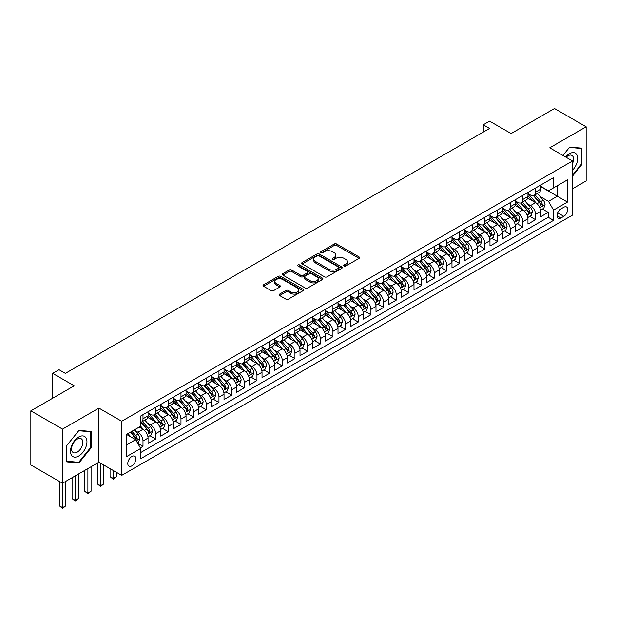<?xml version="1.0" encoding="UTF-8"?>
<svg xmlns="http://www.w3.org/2000/svg" width="617" height="617" viewBox="0 0 617 617"><rect width="100%" height="100%" fill="white"/><g stroke="black" fill="none" stroke-linecap="round" stroke-linejoin="round"><path stroke-width="0.93" d="M344.124 265.989A1.234 0.71 0 0 0 345.859 265.989L359.071 258.361A1.758 1.018 0 0 0 359.58 257.644A1.758 1.018 0 0 0 359.071 256.927L336.697 244.008A1.758 1.018 0 0 0 334.206 244.008L321.002 251.636A1.234 0.71 0 0 0 320.639 252.137A1.234 0.71 0 0 0 321.002 252.638A1.234 0.71 0 0 0 322.737 252.638L324.449 251.651A5.622 3.247 0 0 1 332.409 251.651L334.267 252.731A5.622 3.247 0 0 1 335.918 255.022A5.622 3.247 0 0 1 334.267 257.32L332.563 258.307A1.234 0.71 0 0 0 332.201 258.808A1.234 0.71 0 0 0 332.563 259.31A1.234 0.71 0 0 0 334.298 259.31L336.01 258.322A5.622 3.247 0 0 1 343.962 258.322L345.828 259.402A5.622 3.247 0 0 1 347.479 261.701A5.622 3.247 0 0 1 345.828 263.999L344.124 264.978A1.234 0.71 0 0 0 343.762 265.487A1.234 0.71 0 0 0 344.124 265.989L344.124 264.978M131.845 465.858A5.73 3.309 120 0 0 135.586 460.806A5.73 3.309 120 0 0 134.707 456.218A5.73 3.309 120 0 0 131.845 456.495A5.73 3.309 120 0 0 128.097 461.547A5.73 3.309 120 0 0 128.976 466.143A5.73 3.309 120 0 0 131.845 465.858M279.64 294.101A1.758 1.018 0 0 0 279.123 294.818A1.758 1.018 0 0 0 279.64 295.535L285.918 299.16A1.758 1.018 0 0 0 288.401 299.16L303.07 290.692A1.758 1.018 0 0 0 303.587 289.975A1.758 1.018 0 0 0 303.07 289.257L280.696 276.339A1.758 1.018 0 0 0 278.213 276.339L263.544 284.807A1.758 1.018 0 0 0 263.027 285.524A1.758 1.018 0 0 0 263.544 286.242L271.125 290.622A1.758 1.018 0 0 0 273.609 290.622L279.887 286.998A1.758 1.018 0 0 0 280.403 286.28A1.758 1.018 0 0 0 279.887 285.563L276.131 283.388A4.705 2.715 0 0 1 274.75 281.468A4.705 2.715 0 0 1 277.65 278.961A4.705 2.715 0 0 1 282.779 279.547L297.51 288.054A4.705 2.715 0 0 1 298.883 289.975A4.705 2.715 0 0 1 295.983 292.481A4.705 2.715 0 0 1 290.854 291.895L288.401 290.476A1.758 1.018 0 0 0 285.918 290.476L279.64 294.101L279.64 295.535L285.918 291.941L285.918 290.476M572.537 188.756L586.15 180.897L586.15 126.794L554.49 108.515L511.115 133.557L489.589 121.133L483.258 124.788L489.589 128.444L65.356 373.37L59.024 369.714L52.692 373.37L52.692 398.227M62.51 429.116L62.51 483.219L98.921 462.202L98.921 408.099L62.51 429.116L30.85 410.837L74.225 385.795L52.692 373.37M98.921 408.099L121.711 421.257L572.537 160.975L572.537 215.078L121.711 475.36L121.711 421.257M586.15 126.794L549.739 147.818L572.537 160.975M324.573 276.84A1.758 1.018 0 0 0 327.056 276.84L341.725 268.372A1.758 1.018 0 0 0 342.242 267.655A1.758 1.018 0 0 0 341.725 266.937L319.351 254.019A1.758 1.018 0 0 0 316.868 254.019L302.199 262.487A1.758 1.018 0 0 0 301.682 263.204A1.758 1.018 0 0 0 302.199 263.922L324.573 276.84M298.404 266.251A1.234 0.71 0 0 1 299.654 266.428L322.375 279.547L307.729 288A1.758 1.018 0 0 1 305.245 288L282.871 275.082L282.871 273.647A1.758 1.018 0 0 0 282.355 274.364A1.758 1.018 0 0 0 282.871 275.082M282.871 273.647L289.149 270.022A1.758 1.018 0 0 1 291.633 270.022L300.71 275.259A1.758 1.018 0 0 0 303.194 275.259L307.359 272.861A1.758 1.018 0 0 0 307.875 272.143A1.758 1.018 0 0 0 307.359 271.426L297.911 265.966A1.234 0.71 0 0 1 297.548 265.464A1.234 0.71 0 0 1 298.312 264.809A1.234 0.71 0 0 1 299.654 264.963L322.398 278.097A1.758 1.018 0 0 1 322.915 278.815A1.758 1.018 0 0 1 322.398 279.532L322.398 278.097M62.51 483.219L30.85 464.94L30.85 410.837M140.36 447.849L142.99 446.338L137.73 443.299M134.745 430.388L137.923 432.224A7.165 4.134 60 0 1 142.99 441.001L148.049 438.07L148.049 443.415L155.654 439.026L149.885 435.695M147.401 423.077L150.587 424.912A7.165 4.134 60 0 1 155.654 433.689L160.713 430.759L160.713 436.103L168.31 431.715L162.549 428.383M160.065 415.765L163.25 417.601A7.165 4.134 60 0 1 168.31 426.378L173.377 423.455L173.377 428.792L180.974 424.403L175.213 421.072M172.729 408.454L175.914 410.29A7.165 4.134 60 0 1 180.974 419.066L186.041 416.143L186.041 421.48L193.638 417.092L187.876 413.76M185.393 401.143L188.578 402.978A7.165 4.134 60 0 1 193.638 411.755L198.705 408.832L198.705 414.169L206.302 409.781L200.54 406.449M198.057 393.831L201.242 395.667A7.165 4.134 60 0 1 206.302 404.443L211.369 401.52L211.369 406.858L218.966 402.469L213.204 399.137M210.721 386.52L213.906 388.355A7.165 4.134 60 0 1 218.966 397.132L224.033 394.209L224.033 399.546L231.63 395.158L225.868 391.834M223.385 379.208L226.57 381.044A7.165 4.134 60 0 1 231.63 389.821L236.697 386.898L236.697 392.235L244.293 387.846L238.532 384.522M236.049 371.897L239.226 373.732A7.165 4.134 60 0 1 244.293 382.509L249.361 379.586L249.361 384.923L256.957 380.535L251.196 377.211M248.713 364.585L251.89 366.421A7.165 4.134 60 0 1 256.957 375.198L262.024 372.275L262.024 377.612L269.621 373.223L263.86 369.899M261.377 357.274L264.554 359.109A7.165 4.134 60 0 1 269.621 367.886L274.688 364.963L274.688 370.3L282.285 365.912L276.524 362.588M274.041 349.962L277.218 351.798A7.165 4.134 60 0 1 282.285 360.575L287.352 357.652L287.352 362.989L294.949 358.6L289.188 355.276M286.704 342.651L289.882 344.487A7.165 4.134 60 0 1 294.949 353.263L300.016 350.34L300.016 355.677L307.613 351.289L301.852 347.965M299.368 335.339L302.546 337.175A7.165 4.134 60 0 1 307.613 345.952L312.68 343.029L312.68 348.366L320.277 343.978L314.516 340.653M312.032 328.028L315.21 329.864A7.165 4.134 60 0 1 320.277 338.64L325.344 335.717L325.344 341.054L332.941 336.666L327.18 333.342M324.696 320.717L327.874 322.552A7.165 4.134 60 0 1 332.941 331.329L338.008 328.406L338.008 333.743L345.605 329.355L339.844 326.031M337.36 313.405L340.538 315.241A7.165 4.134 60 0 1 345.605 324.018L350.672 321.095L350.672 326.432L358.269 322.043L352.508 318.719M350.024 306.094L353.202 307.929A7.165 4.134 60 0 1 358.269 316.706L363.336 313.783L363.336 319.12L370.933 314.732L365.171 311.408M362.688 298.782L365.866 300.618A7.165 4.134 60 0 1 370.933 309.395L376 306.472L376 311.809L383.597 307.42L377.835 304.096M375.352 291.471L378.529 293.306A7.165 4.134 60 0 1 383.597 302.083L388.664 299.16L388.664 304.497L396.261 300.109L390.499 296.785M388.016 284.167L391.193 286.003A7.165 4.134 60 0 1 396.261 294.772L401.328 291.849L401.328 297.186L408.924 292.797L403.163 289.473M400.68 276.856L403.857 278.691A7.165 4.134 60 0 1 408.924 287.46L413.992 284.537L413.992 289.874L421.588 285.486L415.827 282.162M413.344 269.544L416.521 271.38A7.165 4.134 60 0 1 421.588 280.149L426.648 277.226L426.648 282.563L434.252 278.174L428.491 274.85M426.008 262.233L429.185 264.068A7.165 4.134 60 0 1 434.252 272.837L439.312 269.914L439.312 275.251L446.916 270.863L441.155 267.539M438.672 254.921L441.849 256.757A7.165 4.134 60 0 1 446.916 265.526L451.976 262.603L451.976 267.94L459.58 263.552L453.811 260.227M451.336 247.61L454.513 249.445A7.165 4.134 60 0 1 459.58 258.214L464.64 255.291L464.64 260.629L472.244 256.24L466.475 252.916M463.999 240.298L467.177 242.134A7.165 4.134 60 0 1 472.244 250.903L477.303 247.98L477.303 253.317L484.908 248.929L479.139 245.605M476.656 232.987L479.841 234.822A7.165 4.134 60 0 1 484.908 243.592L489.967 240.669L489.967 246.006L497.564 241.617L491.803 238.293M489.32 225.675L492.505 227.511A7.165 4.134 60 0 1 497.564 236.28L502.631 233.357L502.631 238.694L510.228 234.306L504.467 230.982M501.983 218.364L505.169 220.2A7.165 4.134 60 0 1 510.228 228.969L515.295 226.046L515.295 231.383L522.892 226.994L517.131 223.67M514.647 211.053L517.833 212.888A7.165 4.134 60 0 1 522.892 221.657L527.959 218.734L527.959 224.071L535.556 219.683L535.556 214.346A7.165 4.134 -120 0 0 530.497 205.577L527.311 203.741M529.795 216.359L535.556 219.683M148.049 438.07A7.165 4.134 -120 0 0 142.99 429.301L139.187 427.103M160.713 430.759A7.165 4.134 -120 0 0 155.654 421.989L147.818 417.47M173.377 423.455A7.165 4.134 -120 0 0 168.31 414.678L160.482 410.158M186.041 416.143A7.165 4.134 -120 0 0 180.974 407.367L173.146 402.847M198.705 408.832A7.165 4.134 -120 0 0 193.638 400.055L185.81 395.536M211.369 401.52A7.165 4.134 -120 0 0 206.302 392.744L198.473 388.224M224.033 394.209A7.165 4.134 -120 0 0 218.966 385.432L211.137 380.913M236.697 386.898A7.165 4.134 -120 0 0 231.63 378.121L223.801 373.601M249.361 379.586A7.165 4.134 -120 0 0 244.293 370.809L236.465 366.29M262.024 372.275A7.165 4.134 -120 0 0 256.957 363.498L249.129 358.978M274.688 364.963A7.165 4.134 -120 0 0 269.621 356.186L261.793 351.667M287.352 357.652A7.165 4.134 -120 0 0 282.285 348.875L274.457 344.355M300.016 350.34A7.165 4.134 -120 0 0 294.949 341.563L287.121 337.044M312.68 343.029A7.165 4.134 -120 0 0 307.613 334.252L299.785 329.733M325.344 335.717A7.165 4.134 -120 0 0 320.277 326.941L312.449 322.421M338.008 328.406A7.165 4.134 -120 0 0 332.941 319.629L325.113 315.11M350.672 321.095A7.165 4.134 -120 0 0 345.605 312.318L337.777 307.798M363.336 313.783A7.165 4.134 -120 0 0 358.269 305.006L350.433 300.487M376 306.472A7.165 4.134 -120 0 0 370.933 297.695L363.097 293.175M388.664 299.16A7.165 4.134 -120 0 0 383.597 290.383L375.761 285.864M401.328 291.849A7.165 4.134 -120 0 0 396.261 283.072L388.425 278.552M413.992 284.537A7.165 4.134 -120 0 0 408.924 275.76L401.089 271.241M426.648 277.226A7.165 4.134 -120 0 0 421.588 268.449L413.752 263.929M439.312 269.914A7.165 4.134 -120 0 0 434.252 261.138L426.416 256.618M451.976 262.603A7.165 4.134 -120 0 0 446.916 253.826L439.08 249.307M464.64 255.291A7.165 4.134 -120 0 0 459.58 246.515L451.744 241.995M477.303 247.98A7.165 4.134 -120 0 0 472.244 239.203L464.408 234.684M489.967 240.669A7.165 4.134 -120 0 0 484.908 231.892L477.072 227.372M502.631 233.357A7.165 4.134 -120 0 0 497.564 224.588L489.736 220.061M515.295 226.046A7.165 4.134 -120 0 0 510.228 217.277L502.4 212.749M527.959 218.734A7.165 4.134 -120 0 0 522.892 209.965L515.064 205.438M563.799 207.258L561.015 208.862A5.553 3.208 120 0 0 557.382 213.76A5.553 3.208 120 0 0 558.238 218.21A5.553 3.208 120 0 0 561.015 217.932L563.799 216.32A5.553 3.208 120 0 0 567.424 211.43A5.553 3.208 120 0 0 566.576 206.98A5.553 3.208 120 0 0 563.799 207.258M126.778 444.803L135.64 439.682L140.707 448.459L140.707 458.693L553.542 220.346L553.542 210.112L548.474 201.335L539.975 196.43M140.707 448.459L126.778 456.495L126.778 434.268L140.707 426.231L140.707 415.997L553.542 177.642L553.542 187.884L567.47 179.84L567.47 202.067L553.542 210.112M148.049 412.92L150.587 414.385A7.165 4.134 60 0 0 154.165 414.74L159.232 411.817A7.165 4.134 -120 0 0 160.713 408.539L160.713 404.443M160.713 405.608L163.25 407.073A7.165 4.134 60 0 0 166.829 407.428L171.896 404.505A7.165 4.134 -120 0 0 173.377 401.227L173.377 397.132M173.377 398.297L175.914 399.762A7.165 4.134 60 0 0 179.493 400.117L184.56 397.194A7.165 4.134 -120 0 0 186.041 393.916L186.041 389.821M186.041 390.985L188.578 392.451A7.165 4.134 60 0 0 192.157 392.805L197.224 389.882A7.165 4.134 -120 0 0 198.705 386.604L198.705 382.509M198.705 383.674L201.242 385.139A7.165 4.134 60 0 0 204.821 385.494L209.888 382.571A7.165 4.134 -120 0 0 211.369 379.293L211.369 375.198M211.369 376.37L213.906 377.828A7.165 4.134 60 0 0 217.485 378.182L222.552 375.259A7.165 4.134 -120 0 0 224.033 371.982L224.033 367.886M224.033 369.059L226.57 370.516A7.165 4.134 60 0 0 230.149 370.871L235.216 367.948A7.165 4.134 -120 0 0 236.697 364.67L236.697 360.575M236.697 361.747L239.226 363.205A7.165 4.134 60 0 0 242.813 363.56L247.88 360.637A7.165 4.134 -120 0 0 249.361 357.359L249.361 353.263M249.361 354.436L251.89 355.893A7.165 4.134 60 0 0 255.477 356.248L260.544 353.325A7.165 4.134 -120 0 0 262.024 350.047L262.024 345.952M262.024 347.124L264.554 348.582A7.165 4.134 60 0 0 268.14 348.937L273.208 346.014A7.165 4.134 -120 0 0 274.688 342.736L274.688 338.64M274.688 339.813L277.218 341.27A7.165 4.134 60 0 0 280.804 341.625L285.872 338.702A7.165 4.134 -120 0 0 287.352 335.424L287.352 331.329M287.352 332.501L289.882 333.959A7.165 4.134 60 0 0 293.468 334.314L298.535 331.391A7.165 4.134 -120 0 0 300.016 328.113L300.016 324.018M300.016 325.19L302.546 326.648A7.165 4.134 60 0 0 306.132 327.002L311.192 324.079A7.165 4.134 -120 0 0 312.68 320.801L312.68 316.706M312.68 317.878L315.21 319.336A7.165 4.134 60 0 0 318.796 319.691L323.856 316.768A7.165 4.134 -120 0 0 325.344 313.49L325.344 309.395M325.344 310.567L327.874 312.025A7.165 4.134 60 0 0 331.46 312.379L336.52 309.456A7.165 4.134 -120 0 0 338.008 306.179L338.008 302.083M338.008 303.255L340.538 304.713A7.165 4.134 60 0 0 344.124 305.068L349.183 302.145A7.165 4.134 -120 0 0 350.672 298.867L350.672 294.772M350.672 295.944L353.202 297.402A7.165 4.134 60 0 0 356.788 297.756L361.847 294.833A7.165 4.134 -120 0 0 363.336 291.556L363.336 287.46M363.336 288.633L365.866 290.09A7.165 4.134 60 0 0 369.444 290.445L374.511 287.522A7.165 4.134 -120 0 0 376 284.244L376 280.149M376 281.321L378.529 282.779A7.165 4.134 60 0 0 382.108 283.134L387.175 280.211A7.165 4.134 -120 0 0 388.664 276.933L388.664 272.837M388.664 274.01L391.193 275.467A7.165 4.134 60 0 0 394.772 275.822L399.839 272.899A7.165 4.134 -120 0 0 401.328 269.621L401.328 265.526M401.328 266.698L403.857 268.156A7.165 4.134 60 0 0 407.436 268.511L412.503 265.588A7.165 4.134 -120 0 0 413.992 262.31L413.992 258.214M413.992 259.387L416.521 260.844A7.165 4.134 60 0 0 420.1 261.199L425.167 258.276A7.165 4.134 -120 0 0 426.648 254.998L426.648 250.903M426.648 252.075L429.185 253.533A7.165 4.134 60 0 0 432.764 253.888L437.831 250.965A7.165 4.134 -120 0 0 439.312 247.687L439.312 243.592M439.312 244.764L441.849 246.229A7.165 4.134 60 0 0 445.428 246.584L450.495 243.653A7.165 4.134 -120 0 0 451.976 240.375L451.976 236.28M451.976 237.452L454.513 238.918A7.165 4.134 60 0 0 458.092 239.273L463.159 236.342A7.165 4.134 -120 0 0 464.64 233.064L464.64 228.969M464.64 230.141L467.177 231.606A7.165 4.134 60 0 0 470.756 231.961L475.823 229.03A7.165 4.134 -120 0 0 477.303 225.753L477.303 221.657M477.303 222.83L479.841 224.295A7.165 4.134 60 0 0 483.419 224.65L488.487 221.719A7.165 4.134 -120 0 0 489.967 218.441L489.967 214.346M489.967 215.518L492.505 216.983A7.165 4.134 60 0 0 496.083 217.338L501.151 214.407A7.165 4.134 -120 0 0 502.631 211.13L502.631 207.034M502.631 208.207L505.169 209.672A7.165 4.134 60 0 0 508.747 210.027L513.814 207.096A7.165 4.134 -120 0 0 515.295 203.818L515.295 199.723M515.295 200.895L517.833 202.361A7.165 4.134 60 0 0 521.411 202.715L526.478 199.785A7.165 4.134 -120 0 0 527.959 196.507L527.959 192.411M140.707 452.546L548.22 217.277L548.22 212.371L540.623 216.76L540.623 211.423A7.165 4.134 -120 0 0 535.556 202.654L527.728 198.126M527.959 193.584L530.497 195.049A7.165 4.134 -120 0 0 534.075 195.404A7.165 4.134 -120 0 0 535.556 192.118L535.556 188.031M534.075 195.404L539.142 192.473A7.165 4.134 -120 0 0 540.623 189.195L540.623 185.1M142.99 414.678L142.99 418.773A7.165 4.134 60 0 1 141.501 422.051A7.165 4.134 60 0 1 140.707 422.344M141.501 422.051L146.568 419.128A7.165 4.134 -120 0 0 148.049 415.85L148.049 411.755M155.654 407.367L155.654 411.462A7.165 4.134 60 0 1 154.165 414.74M168.31 400.055L168.31 404.15A7.165 4.134 60 0 1 166.829 407.428M180.974 392.744L180.974 396.839A7.165 4.134 60 0 1 179.493 400.117M193.638 385.432L193.638 389.528A7.165 4.134 60 0 1 192.157 392.805M206.302 378.121L206.302 382.216A7.165 4.134 60 0 1 204.821 385.494M218.966 370.809L218.966 374.905A7.165 4.134 60 0 1 217.485 378.182M231.63 363.498L231.63 367.593A7.165 4.134 60 0 1 230.149 370.871M244.293 356.186L244.293 360.282A7.165 4.134 60 0 1 242.813 363.56M256.957 348.875L256.957 352.97A7.165 4.134 60 0 1 255.477 356.248M269.621 341.563L269.621 345.659A7.165 4.134 60 0 1 268.14 348.937M282.285 334.252L282.285 338.347A7.165 4.134 60 0 1 280.804 341.625M294.949 326.941L294.949 331.036A7.165 4.134 60 0 1 293.468 334.314M307.613 319.629L307.613 323.724A7.165 4.134 60 0 1 306.132 327.002M320.277 312.318L320.277 316.413A7.165 4.134 60 0 1 318.796 319.691M332.941 305.006L332.941 309.102A7.165 4.134 60 0 1 331.46 312.379M345.605 297.695L345.605 301.79A7.165 4.134 60 0 1 344.124 305.068M358.269 290.383L358.269 294.479A7.165 4.134 60 0 1 356.788 297.756M370.933 283.072L370.933 287.167A7.165 4.134 60 0 1 369.444 290.445M383.597 275.76L383.597 279.856A7.165 4.134 60 0 1 382.108 283.134M396.261 268.449L396.261 272.544A7.165 4.134 60 0 1 394.772 275.822M408.924 261.138L408.924 265.233A7.165 4.134 60 0 1 407.436 268.511M421.588 253.826L421.588 257.921A7.165 4.134 60 0 1 420.1 261.199M434.252 246.515L434.252 250.61A7.165 4.134 60 0 1 432.764 253.888M446.916 239.203L446.916 243.299A7.165 4.134 60 0 1 445.428 246.584M459.58 231.892L459.58 235.987A7.165 4.134 60 0 1 458.092 239.273M472.244 224.58L472.244 228.676A7.165 4.134 60 0 1 470.756 231.961M484.908 217.269L484.908 221.364A7.165 4.134 60 0 1 483.419 224.65M497.564 209.965L497.564 214.053A7.165 4.134 60 0 1 496.083 217.338M510.228 202.654L510.228 206.741A7.165 4.134 60 0 1 508.747 210.027M522.892 195.342L522.892 199.43A7.165 4.134 60 0 1 521.411 202.715M522.892 221.657L522.892 226.994M510.228 228.969L510.228 234.306M497.564 236.28L497.564 241.617M484.908 243.592L484.908 248.929M472.244 250.903L472.244 256.24M459.58 258.214L459.58 263.552M446.916 265.526L446.916 270.863M434.252 272.837L434.252 278.174M421.588 280.149L421.588 285.486M408.924 287.46L408.924 292.797M396.261 294.772L396.261 300.109M383.597 302.083L383.597 307.42M370.933 309.395L370.933 314.732M358.269 316.706L358.269 322.043M345.605 324.018L345.605 329.355M332.941 331.329L332.941 336.666M320.277 338.64L320.277 343.978M307.613 345.952L307.613 351.289M294.949 353.263L294.949 358.6M282.285 360.575L282.285 365.912M269.621 367.886L269.621 373.223M256.957 375.198L256.957 380.535M244.293 382.509L244.293 387.846M231.63 389.821L231.63 395.158M218.966 397.132L218.966 402.469M206.302 404.443L206.302 409.781M193.638 411.755L193.638 417.092M180.974 419.066L180.974 424.403M168.31 426.378L168.31 431.715M155.654 433.689L155.654 439.026M142.99 441.001L142.99 446.338M135.64 439.682L126.778 434.561M548.474 201.335L557.344 196.214L557.344 185.686L567.47 179.84M540.623 186.565L567.47 202.067M540.623 186.272L548.474 190.807L553.542 187.884M98.921 462.202L121.711 475.36M483.258 124.788L483.258 132.1M542.459 209.047L548.22 212.371M548.22 217.277L553.542 220.346M572.537 176.1L581.908 164.446L581.908 148.149L569.684 147.062L562.951 155.438M66.752 461.863L78.968 462.958L91.193 447.757L91.193 431.46L78.968 430.373L66.752 445.574L66.752 461.863M581.276 164.076L581.908 164.446M90.56 447.387L91.193 447.757M77.68 462.21L78.968 462.958M344.61 266.158L345.828 265.457A5.622 3.247 0 0 0 347.479 263.158L347.479 261.701M335.918 255.022L335.918 256.487A5.622 3.247 0 0 1 334.267 258.785L333.049 259.487M359.071 256.927L359.071 258.361L336.697 245.473A1.758 1.018 0 0 0 334.206 245.473L321.496 252.816M341.702 268.387L319.351 255.484A1.758 1.018 0 0 0 316.868 255.484L302.222 263.937L302.199 262.487M338.617 268.156A1.234 0.71 0 0 0 338.98 267.655A1.234 0.71 0 0 0 338.617 267.153L318.981 255.816A1.234 0.71 0 0 0 317.238 255.816L315.441 256.857A5.622 3.247 0 0 0 313.791 259.148A5.622 3.247 0 0 0 315.441 261.446L328.861 269.197A5.622 3.247 0 0 0 336.82 269.197L338.617 268.156L338.617 269.621A1.234 0.71 0 0 0 338.98 269.12L338.98 267.655M313.791 259.148L313.791 260.613A5.622 3.247 0 0 0 315.441 262.911L315.441 261.446M338.617 269.621L336.82 270.662A5.622 3.247 0 0 1 328.861 270.662L315.441 262.911M282.894 275.097L289.149 271.488L289.149 270.022M307.875 272.143L307.875 273.601A1.758 1.018 0 0 1 307.359 274.318L303.194 276.724A1.758 1.018 0 0 1 300.71 276.724L291.633 271.488A1.758 1.018 0 0 0 289.149 271.488M310.127 280.696A4.705 2.715 0 0 0 315.248 281.29A4.705 2.715 0 0 0 318.148 278.776A4.705 2.715 0 0 0 316.776 276.856L311.585 273.863A1.758 1.018 0 0 0 309.102 273.863L304.937 276.269A1.758 1.018 0 0 0 304.42 276.987A1.758 1.018 0 0 0 304.937 277.704L310.127 280.696L310.127 282.162A4.705 2.715 0 0 0 315.248 282.748A4.705 2.715 0 0 0 318.148 280.241L318.148 278.776M304.42 276.987L304.42 278.444A1.758 1.018 0 0 0 304.937 279.162L304.937 277.704M310.127 282.162L304.937 279.162M298.883 289.975L298.883 291.44A4.705 2.715 0 0 1 295.983 293.947A4.705 2.715 0 0 1 290.854 293.353L288.401 291.941A1.758 1.018 0 0 0 285.918 291.941M274.75 281.468L274.75 282.933A4.705 2.715 0 0 0 276.131 284.853L276.131 283.388M279.863 287.013L276.131 284.853M303.047 290.707L280.696 277.804A1.758 1.018 0 0 0 278.213 277.804L263.567 286.257M540.515 210.166L543.793 208.284L545.058 204.62A4.743 2.738 -120 0 0 543.207 200.17L537.422 193.468M536.266 203.116L529.401 195.173A13.697 7.913 -120 0 0 527.959 193.661M532.502 200.887L528.661 196.437A11.376 6.563 -120 0 0 527.959 195.674M533.427 195.658L539.281 202.438A4.743 2.738 60 0 1 540.978 205.7C541.687 206.656 542.196 206.363 542.497 204.829A4.743 2.738 -120 0 0 540.801 201.558L535.016 194.856M533.774 195.55L540.06 202.831A2.414 1.396 60 0 1 540.669 203.772L542.497 204.829M540.978 205.7L541.317 206.263M572.537 170.215A11.638 6.718 120 0 0 577.512 156.718A11.638 6.718 120 0 0 569.437 153.702A11.638 6.718 120 0 0 565.619 156.98M572.537 163.443A7.967 4.604 120 0 0 571.92 155.438A7.967 4.604 120 0 0 567.933 155.831A7.967 4.604 120 0 0 566.09 157.258M562.974 155.453L569.437 147.417L581.276 148.473L581.276 164.261L572.537 175.135M580.489 148.026L581.276 148.473M85.848 447.155A11.638 6.718 120 0 0 82.832 435.911A11.638 6.718 120 0 0 71.587 445.883A11.638 6.718 120 0 0 74.603 457.128A11.638 6.718 120 0 0 85.848 447.155M82.1 446.091A7.967 4.604 120 0 0 81.205 438.749A7.967 4.604 120 0 0 72.336 445.219A7.967 4.604 120 0 0 73.238 452.554A7.967 4.604 120 0 0 82.1 446.091M66.875 461.246L66.875 445.459L78.721 430.728L90.56 431.792L90.56 447.572L78.721 462.303L66.752 461.177M89.773 431.337L90.56 431.792M527.851 217.477L531.129 215.595L532.394 211.932A4.743 2.738 -120 0 0 530.543 207.482L524.759 200.78M523.602 210.428L516.737 202.476A13.697 7.913 -120 0 0 515.295 200.972M519.838 208.199L515.997 203.749A11.376 6.563 -120 0 0 515.295 202.985M520.763 202.97L526.617 209.749A4.743 2.738 60 0 1 528.314 213.012C529.024 213.968 529.533 213.675 529.833 212.14A4.743 2.738 -120 0 0 528.137 208.87L522.352 202.168M521.11 202.862L527.396 210.142A2.414 1.396 60 0 1 528.005 211.083L529.833 212.14M528.314 213.012L528.653 213.575M515.187 224.789L518.465 222.899L519.73 219.243A4.743 2.738 -120 0 0 517.879 214.793L512.095 208.091M510.938 217.739L504.074 209.788A13.697 7.913 -120 0 0 502.631 208.284M507.174 215.51L503.333 211.06A11.376 6.563 -120 0 0 502.631 210.297M508.099 210.281L513.953 217.061A4.743 2.738 60 0 1 515.65 220.323C516.36 221.279 516.869 220.986 517.169 219.451A4.743 2.738 -120 0 0 515.473 216.181L509.688 209.479M508.447 210.173L514.732 217.454A2.414 1.396 60 0 1 515.342 218.395L517.169 219.451M515.65 220.323L515.989 220.886M502.523 232.1L505.801 230.21L507.066 226.555A4.743 2.738 -120 0 0 505.215 222.105L499.431 215.402M498.274 225.051L491.41 217.099A13.697 7.913 -120 0 0 489.967 215.595M494.51 222.814L490.669 218.372A11.376 6.563 -120 0 0 489.967 217.608M495.436 217.593L501.289 224.372A4.743 2.738 60 0 1 502.986 227.634C503.696 228.591 504.205 228.298 504.505 226.763A4.743 2.738 -120 0 0 502.809 223.493L497.024 216.791M495.783 217.485L502.068 224.765A2.414 1.396 60 0 1 502.678 225.706L504.505 226.763M502.986 227.634L503.325 228.197M489.859 239.411L493.137 237.522L494.402 233.866A4.743 2.738 -120 0 0 492.551 229.416L486.767 222.714M485.61 232.362L478.746 224.411A13.697 7.913 -120 0 0 477.303 222.907M481.846 230.126L478.005 225.683A11.376 6.563 -120 0 0 477.303 224.92M482.772 224.904L488.625 231.683A4.743 2.738 60 0 1 490.322 234.946C491.032 235.902 491.541 235.609 491.842 234.074A4.743 2.738 -120 0 0 490.145 230.804L484.36 224.102M483.119 224.796L489.404 232.077A2.414 1.396 60 0 1 490.014 233.018L491.842 234.074M490.322 234.946L490.662 235.509M477.203 246.723L480.473 244.833L481.738 241.178A4.743 2.738 -120 0 0 479.887 236.727L474.103 230.025M472.946 239.674L466.082 231.722A13.697 7.913 -120 0 0 464.64 230.218M469.182 237.437L465.341 232.995A11.376 6.563 -120 0 0 464.64 232.231M470.115 232.216L475.962 238.987A4.743 2.738 60 0 1 477.658 242.257C478.368 243.214 478.877 242.921 479.178 241.386A4.743 2.738 -120 0 0 477.481 238.116L471.697 231.414M470.455 232.108L476.74 239.388A2.414 1.396 60 0 1 477.35 240.329L479.178 241.386M477.658 242.257L477.998 242.82M464.539 254.034L467.809 252.145L469.074 248.489A4.743 2.738 -120 0 0 467.223 244.039L461.439 237.337M460.282 246.977L453.418 239.034A13.697 7.913 -120 0 0 451.976 237.53M456.518 244.748L452.677 240.306A11.376 6.563 -120 0 0 451.976 239.543M457.452 239.527L463.298 246.299A4.743 2.738 60 0 1 464.994 249.569C465.704 250.525 466.213 250.232 466.514 248.697A4.743 2.738 -120 0 0 464.817 245.427L459.033 238.725M457.791 239.419L464.084 246.7A2.414 1.396 60 0 1 464.694 247.641L466.514 248.697M464.994 249.569L465.341 250.132M451.875 261.346L455.145 259.456L456.41 255.8A4.743 2.738 -120 0 0 454.559 251.35L448.775 244.648M447.618 254.289L440.754 246.345A13.697 7.913 -120 0 0 439.312 244.841M443.854 252.06L440.014 247.618A11.376 6.563 -120 0 0 439.312 246.854M444.788 246.839L450.634 253.61A4.743 2.738 60 0 1 452.33 256.88C453.04 257.837 453.549 257.544 453.85 256.009A4.743 2.738 -120 0 0 452.153 252.739L446.369 246.036M445.127 246.731L451.42 254.011A2.414 1.396 60 0 1 452.03 254.952L453.85 256.009M452.33 256.88L452.677 257.443M439.211 268.657L442.482 266.768L443.746 263.112A4.743 2.738 -120 0 0 441.895 258.662L436.111 251.96M434.954 261.6L428.09 253.656A13.697 7.913 -120 0 0 426.648 252.152M431.19 259.371L427.35 254.929A11.376 6.563 -120 0 0 426.648 254.165M432.124 254.15L437.97 260.922A4.743 2.738 60 0 1 439.666 264.192C440.376 265.148 440.885 264.855 441.186 263.32A4.743 2.738 -120 0 0 439.489 260.05L433.705 253.348M432.463 254.042L438.756 261.323A2.414 1.396 60 0 1 439.366 262.264L441.186 263.32M439.666 264.192L440.014 264.755M426.548 275.969L429.818 274.079L431.082 270.423A4.743 2.738 -120 0 0 429.231 265.973L423.447 259.271M422.29 268.912L415.426 260.968A13.697 7.913 -120 0 0 413.992 259.464M418.527 266.683L414.686 262.24A11.376 6.563 -120 0 0 413.992 261.477M419.46 261.461L425.306 268.233A4.743 2.738 60 0 1 427.003 271.503C427.712 272.459 428.221 272.166 428.522 270.632A4.743 2.738 -120 0 0 426.833 267.362L421.041 260.659M419.799 261.346L426.092 268.634A2.414 1.396 60 0 1 426.702 269.575L428.522 270.632M427.003 271.503L427.35 272.066M413.884 283.28L417.154 281.391L418.419 277.735A4.743 2.738 -120 0 0 416.575 273.277L410.783 266.583M409.626 276.223L402.762 268.279A13.697 7.913 -120 0 0 401.328 266.775M405.863 273.994L402.022 269.552A11.376 6.563 -120 0 0 401.328 268.788M406.796 268.773L412.65 275.544A4.743 2.738 60 0 1 414.339 278.815C415.048 279.771 415.557 279.478 415.858 277.943A4.743 2.738 -120 0 0 414.169 274.673L408.377 267.971M407.135 268.657L413.429 275.938A2.414 1.396 60 0 1 414.038 276.886L415.858 277.943M414.339 278.815L414.686 279.378M401.22 290.592L404.49 288.702L405.755 285.046A4.743 2.738 -120 0 0 403.911 280.588L398.119 273.894M396.962 283.535L390.098 275.591A13.697 7.913 -120 0 0 388.664 274.087M393.199 281.306L389.358 276.863A11.376 6.563 -120 0 0 388.664 276.1M394.132 276.084L399.986 282.856A4.743 2.738 60 0 1 401.675 286.126C402.384 287.082 402.893 286.789 403.194 285.247A4.743 2.738 -120 0 0 401.505 281.984L395.713 275.282M394.471 275.969L400.765 283.249A2.414 1.396 60 0 1 401.374 284.198L403.194 285.247M401.675 286.126L402.022 286.689M388.556 297.903L391.826 296.013L393.091 292.358A4.743 2.738 -120 0 0 391.247 287.9L385.455 281.205M384.298 290.846L377.434 282.902A13.697 7.913 -120 0 0 376 281.398M380.535 288.617L376.702 284.175A11.376 6.563 -120 0 0 376 283.411M381.468 283.396L387.322 290.167A4.743 2.738 60 0 1 389.011 293.437C389.72 294.394 390.229 294.101 390.53 292.558A4.743 2.738 -120 0 0 388.841 289.296L383.049 282.594M381.807 283.28L388.101 290.561A2.414 1.396 60 0 1 388.71 291.509L390.53 292.558M389.011 293.437L389.358 294M375.892 305.214L379.162 303.325L380.427 299.669A4.743 2.738 -120 0 0 378.583 295.211L372.791 288.517M371.635 298.158L364.77 290.214A13.697 7.913 -120 0 0 363.336 288.71M367.871 295.929L364.038 291.486A11.376 6.563 -120 0 0 363.336 290.723M368.804 290.707L374.658 297.479A4.743 2.738 60 0 1 376.347 300.749C377.064 301.705 377.565 301.412 377.866 299.87A4.743 2.738 -120 0 0 376.177 296.607L370.385 289.905M369.143 290.592L375.437 297.872A2.414 1.396 60 0 1 376.046 298.821L377.866 299.87M376.347 300.749L376.694 301.312M363.228 312.526L366.498 310.636L367.763 306.981A4.743 2.738 -120 0 0 365.92 302.523L360.127 295.828M358.971 305.469L352.106 297.525A13.697 7.913 -120 0 0 350.672 296.021M355.207 303.24L351.374 298.798A11.376 6.563 -120 0 0 350.672 298.034M356.14 298.019L361.994 304.79A4.743 2.738 60 0 1 363.683 308.06C364.4 309.017 364.902 308.724 365.202 307.181A4.743 2.738 -120 0 0 363.513 303.919L357.721 297.217M356.479 297.903L362.773 305.184A2.414 1.396 60 0 1 363.382 306.132L365.202 307.181M363.683 308.06L364.03 308.623M350.564 319.837L353.834 317.948L355.099 314.292A4.743 2.738 -120 0 0 353.256 309.834L347.471 303.14M346.307 312.78L339.443 304.837A13.697 7.913 -120 0 0 338.008 303.333M342.543 310.552L338.71 306.109A11.376 6.563 -120 0 0 338.008 305.346M343.476 305.33L349.33 312.102A4.743 2.738 60 0 1 351.019 315.372C351.736 316.328 352.238 316.035 352.538 314.493A4.743 2.738 -120 0 0 350.849 311.23L345.065 304.528M343.823 305.214L350.109 312.495A2.414 1.396 60 0 1 350.718 313.444L352.538 314.493M351.019 315.372L351.366 315.935M337.9 327.149L341.17 325.259L342.435 321.604A4.743 2.738 -120 0 0 340.592 317.146L334.807 310.451M333.643 320.092L326.786 312.148A13.697 7.913 -120 0 0 325.344 310.644M329.879 317.863L326.046 313.421A11.376 6.563 -120 0 0 325.344 312.657M330.812 312.642L336.666 319.413A4.743 2.738 60 0 1 338.355 322.683C339.072 323.64 339.574 323.347 339.874 321.804A4.743 2.738 -120 0 0 338.185 318.534L332.401 311.84M331.159 312.526L337.445 319.807A2.414 1.396 60 0 1 338.054 320.755L339.874 321.804M338.355 322.683L338.702 323.246M325.236 334.46L328.506 332.571L329.771 328.915A4.743 2.738 -120 0 0 327.928 324.457L322.143 317.763M320.979 327.403L314.122 319.459A13.697 7.913 -120 0 0 312.68 317.956M317.215 325.174L313.382 320.732A11.376 6.563 -120 0 0 312.68 319.968M318.148 319.953L324.002 326.725A4.743 2.738 60 0 1 325.691 329.995C326.408 330.951 326.91 330.658 327.211 329.116A4.743 2.738 -120 0 0 325.521 325.845L319.737 319.151M318.495 319.837L324.781 327.118A2.414 1.396 60 0 1 325.39 328.067L327.211 329.116M325.691 329.995L326.038 330.558M312.572 341.772L315.842 339.882L317.107 336.226A4.743 2.738 -120 0 0 315.264 331.769L309.479 325.074M308.315 334.715L301.458 326.771A13.697 7.913 -120 0 0 300.016 325.267M304.551 332.486L300.718 328.043A11.376 6.563 -120 0 0 300.016 327.28M305.484 327.265L311.338 334.036A4.743 2.738 60 0 1 313.027 337.306C313.745 338.263 314.246 337.969 314.547 336.427A4.743 2.738 -120 0 0 312.858 333.157L307.073 326.462M305.831 327.149L312.117 334.429A2.414 1.396 60 0 1 312.726 335.378L314.547 336.427M313.027 337.306L313.374 337.869M299.908 349.083L303.178 347.194L304.443 343.538A4.743 2.738 -120 0 0 302.6 339.08L296.816 332.386M295.651 342.026L288.795 334.082A13.697 7.913 -120 0 0 287.352 332.578M291.887 339.797L288.054 335.355A11.376 6.563 -120 0 0 287.352 334.591M292.82 334.576L298.674 341.348A4.743 2.738 60 0 1 300.363 344.618C301.081 345.574 301.582 345.281 301.883 343.738A4.743 2.738 -120 0 0 300.194 340.468L294.409 333.774M293.168 334.46L299.453 341.741A2.414 1.396 60 0 1 300.063 342.69L301.883 343.738M300.363 344.618L300.71 345.181M287.244 356.395L290.514 354.505L291.787 350.849A4.743 2.738 -120 0 0 289.936 346.392L284.152 339.697M282.987 349.338L276.131 341.394A13.697 7.913 -120 0 0 274.688 339.89M279.223 347.109L275.39 342.666A11.376 6.563 -120 0 0 274.688 341.903M280.157 341.887L286.01 348.659A4.743 2.738 60 0 1 287.699 351.929C288.417 352.885 288.918 352.592 289.219 351.05A4.743 2.738 -120 0 0 287.53 347.78L281.745 341.085M280.504 341.772L286.789 349.052A2.414 1.396 60 0 1 287.399 350.001L289.219 351.05M287.699 351.929L288.046 352.492M274.58 363.706L277.851 361.817L279.123 358.161A4.743 2.738 -120 0 0 277.272 353.703L271.488 347.009M270.323 356.649L263.467 348.705A13.697 7.913 -120 0 0 262.024 347.201M266.559 354.42L262.726 349.978A11.376 6.563 -120 0 0 262.024 349.214M267.493 349.199L273.346 355.97A4.743 2.738 60 0 1 275.035 359.241C275.753 360.197 276.254 359.904 276.555 358.361A4.743 2.738 -120 0 0 274.866 355.091L269.081 348.397M267.84 349.083L274.125 356.364A2.414 1.396 60 0 1 274.735 357.312L276.555 358.361M275.035 359.241L275.383 359.804M261.917 371.018L265.187 369.128L266.459 365.472A4.743 2.738 -120 0 0 264.608 361.014L258.824 354.32M257.659 363.961L250.803 356.017A13.697 7.913 -120 0 0 249.361 354.513M253.903 361.732L250.062 357.289A11.376 6.563 -120 0 0 249.361 356.526M254.829 356.51L260.683 363.282A4.743 2.738 60 0 1 262.372 366.552C263.089 367.508 263.598 367.215 263.891 365.673A4.743 2.738 -120 0 0 262.202 362.403L256.417 355.708M255.176 356.395L261.461 363.675A2.414 1.396 60 0 1 262.071 364.624L263.891 365.673M262.372 366.552L262.719 367.115M249.253 378.329L252.53 376.439L253.795 372.784A4.743 2.738 -120 0 0 251.944 368.326L246.16 361.631M245.003 371.272L238.139 363.328A13.697 7.913 -120 0 0 236.697 361.824M241.239 369.043L237.398 364.601A11.376 6.563 -120 0 0 236.697 363.837M242.165 363.822L248.019 370.593A4.743 2.738 60 0 1 249.708 373.863C250.425 374.82 250.934 374.527 251.227 372.984A4.743 2.738 -120 0 0 249.538 369.714L243.754 363.02M242.512 363.706L248.798 370.987A2.414 1.396 60 0 1 249.407 371.935L251.227 372.984M249.708 373.863L250.055 374.426M236.589 385.64L239.866 383.751L241.131 380.095A4.743 2.738 -120 0 0 239.28 375.637L233.496 368.943M232.339 378.583L225.475 370.64A13.697 7.913 -120 0 0 224.033 369.136M228.575 376.355L224.735 371.912A11.376 6.563 -120 0 0 224.033 371.149M229.501 371.133L235.355 377.905A4.743 2.738 60 0 1 237.044 381.175C237.761 382.131 238.27 381.838 238.563 380.296A4.743 2.738 -120 0 0 236.874 377.026L231.09 370.331M229.848 371.018L236.134 378.298A2.414 1.396 60 0 1 236.743 379.247L238.563 380.296M237.044 381.175L237.391 381.738M223.925 392.952L227.203 391.062L228.467 387.407A4.743 2.738 -120 0 0 226.616 382.949L220.832 376.254M219.675 385.895L212.811 377.951A13.697 7.913 -120 0 0 211.369 376.447M215.911 383.666L212.071 379.224A11.376 6.563 -120 0 0 211.369 378.46M216.837 378.437L222.691 385.216A4.743 2.738 60 0 1 224.38 388.486C225.097 389.443 225.606 389.15 225.907 387.607A4.743 2.738 -120 0 0 224.21 384.337L218.426 377.643M217.184 378.329L223.47 385.61A2.414 1.396 60 0 1 224.079 386.558L225.907 387.607M224.38 388.486L224.727 389.049M211.261 400.263L214.539 398.374L215.803 394.718A4.743 2.738 -120 0 0 213.952 390.26L208.168 383.566M207.011 393.206L200.147 385.263A13.697 7.913 -120 0 0 198.705 383.759M203.248 390.977L199.407 386.535A11.376 6.563 -120 0 0 198.705 385.772M204.173 385.748L210.027 392.528A4.743 2.738 60 0 1 211.724 395.798C212.433 396.754 212.942 396.461 213.243 394.919A4.743 2.738 -120 0 0 211.546 391.648L205.762 384.954M204.52 385.64L210.806 392.921A2.414 1.396 60 0 1 211.415 393.87L213.243 394.919M211.724 395.798L212.063 396.361M198.597 407.575L201.875 405.685L203.14 402.029A4.743 2.738 -120 0 0 201.289 397.572L195.504 390.877M194.347 400.518L187.483 392.574A13.697 7.913 -120 0 0 186.041 391.07M190.584 398.289L186.743 393.847A11.376 6.563 -120 0 0 186.041 393.083M191.509 393.06L197.363 399.839A4.743 2.738 60 0 1 199.06 403.109C199.769 404.066 200.278 403.773 200.579 402.23A4.743 2.738 -120 0 0 198.882 398.96L193.098 392.265M191.856 392.952L198.142 400.232A2.414 1.396 60 0 1 198.751 401.181L200.579 402.23M199.06 403.109L199.399 403.672M185.933 414.886L189.211 412.997L190.476 409.341A4.743 2.738 -120 0 0 188.625 404.883L182.84 398.189M181.683 407.829L174.819 399.885A13.697 7.913 -120 0 0 173.377 398.381M177.92 405.6L174.079 401.158A11.376 6.563 -120 0 0 173.377 400.394M178.845 400.371L184.699 407.151A4.743 2.738 60 0 1 186.396 410.421C187.105 411.377 187.614 411.084 187.915 409.541A4.743 2.738 -120 0 0 186.218 406.271L180.434 399.577M179.192 400.263L185.478 407.544A2.414 1.396 60 0 1 186.087 408.493L187.915 409.541M186.396 410.421L186.735 410.984M113.227 470.462L113.227 478.437L116.389 476.609L116.389 472.29M116.389 476.609L113.227 479.239L110.057 476.609L110.057 468.635M110.057 476.609L113.227 478.437L113.227 479.239M173.269 422.198L176.547 420.308L177.812 416.652A4.743 2.738 -120 0 0 175.961 412.195L170.176 405.492M169.019 415.141L162.155 407.197A13.697 7.913 -120 0 0 160.713 405.693M165.256 412.912L161.415 408.469A11.376 6.563 -120 0 0 160.713 407.706M166.181 407.683L172.035 414.462A4.743 2.738 60 0 1 173.732 417.732C174.441 418.688 174.95 418.395 175.251 416.853A4.743 2.738 -120 0 0 173.554 413.583L167.77 406.888M166.528 407.575L172.814 414.855A2.414 1.396 60 0 1 173.423 415.804L175.251 416.853M173.732 417.732L174.071 418.295M100.563 463.151L100.563 485.741L103.725 483.913L103.725 464.979M103.725 483.913L100.563 486.551L97.401 483.913L97.401 463.082M97.401 483.913L100.563 485.741L100.563 486.551M160.613 429.509L163.883 427.62L165.148 423.964A4.743 2.738 -120 0 0 163.297 419.506L157.512 412.804M156.356 422.452L149.491 414.508A13.697 7.913 -120 0 0 148.049 413.004M152.592 420.223L148.751 415.781A11.376 6.563 -120 0 0 148.049 415.017M153.517 414.994L159.371 421.773A4.743 2.738 60 0 1 161.068 425.044C161.777 426 162.286 425.707 162.587 424.164A4.743 2.738 -120 0 0 160.89 420.894L155.106 414.2M153.864 414.886L160.15 422.167A2.414 1.396 60 0 1 160.759 423.115L162.587 424.164M161.068 425.044L161.407 425.607M87.899 468.565L87.899 493.052L91.069 491.225L91.069 466.737M91.069 491.225L87.899 493.862L84.737 491.225L84.737 470.393M84.737 491.225L87.899 493.052L87.899 493.862M147.949 436.821L151.219 434.931L152.484 431.275A4.743 2.738 -120 0 0 150.633 426.817L144.848 420.115M143.692 429.764L140.661 426.254M139.928 427.535L139.434 426.964M140.861 422.306L146.707 429.085A4.743 2.738 60 0 1 148.404 432.355C149.113 433.311 149.623 433.018 149.923 431.476A4.743 2.738 -120 0 0 148.227 428.206L142.442 421.511M141.2 422.198L147.494 429.478A2.414 1.396 60 0 1 148.095 430.427L149.923 431.476M148.404 432.355L148.743 432.918M75.235 475.877L75.235 500.364L78.405 498.536L78.405 474.049M78.405 498.536L75.235 501.174L72.073 498.536L72.073 477.705M72.073 498.536L75.235 500.364L75.235 501.174M137.475 442.859L138.555 442.242L139.82 438.587A4.743 2.738 -120 0 0 137.969 434.129L134.329 429.91M130.927 436.959L127.997 433.566M127.264 434.846L126.778 434.283M130.403 432.178L134.043 436.396A4.743 2.738 60 0 1 135.74 439.666C136.45 440.623 136.959 440.33 137.259 438.787A4.743 2.738 -120 0 0 135.563 435.517L131.922 431.298M130.696 432.008L134.83 436.79A2.414 1.396 60 0 1 135.439 437.738L137.259 438.787M135.74 439.666L136.087 440.229M62.572 483.188L62.572 507.675L65.741 505.847L65.741 481.36M65.741 505.847L62.572 508.485L59.409 505.847L59.409 481.43M59.409 505.847L62.572 507.675L62.572 508.485M137.923 432.224L142.99 429.301M150.587 424.912L155.654 421.989M163.25 417.601L168.31 414.678M175.914 410.29L180.974 407.367M188.578 402.978L193.638 400.055M201.242 395.667L206.302 392.744M213.906 388.355L218.966 385.432M226.57 381.044L231.63 378.121M239.226 373.732L244.293 370.809M251.89 366.421L256.957 363.498M264.554 359.109L269.621 356.186M277.218 351.798L282.285 348.875M289.882 344.487L294.949 341.563M302.546 337.175L307.613 334.252M315.21 329.864L320.277 326.941M327.874 322.552L332.941 319.629M340.538 315.241L345.605 312.318M353.202 307.929L358.269 305.006M365.866 300.618L370.933 297.695M378.529 293.306L383.597 290.383M391.193 286.003L396.261 283.072M403.857 278.691L408.924 275.76M416.521 271.38L421.588 268.449M429.185 264.068L434.252 261.138M441.849 256.757L446.916 253.826M454.513 249.445L459.58 246.515M467.177 242.134L472.244 239.203M479.841 234.822L484.908 231.892M492.505 227.511L497.564 224.588M505.169 220.2L510.228 217.277M517.833 212.888L522.892 209.965M530.497 205.577L535.556 202.654M535.556 192.118L540.623 189.195M142.99 418.773L148.049 415.85M155.654 411.462L160.713 408.539M168.31 404.15L173.377 401.227M180.974 396.839L186.041 393.916M193.638 389.528L198.705 386.604M206.302 382.216L211.369 379.293M218.966 374.905L224.033 371.982M231.63 367.593L236.697 364.67M244.293 360.282L249.361 357.359M256.957 352.97L262.024 350.047M269.621 345.659L274.688 342.736M282.285 338.347L287.352 335.424M294.949 331.036L300.016 328.113M307.613 323.724L312.68 320.801M320.277 316.413L325.344 313.49M332.941 309.102L338.008 306.179M345.605 301.79L350.672 298.867M358.269 294.479L363.336 291.556M370.933 287.167L376 284.244M383.597 279.856L388.664 276.933M396.261 272.544L401.328 269.621M408.924 265.233L413.992 262.31M421.588 257.921L426.648 254.998M434.252 250.61L439.312 247.687M446.916 243.299L451.976 240.375M459.58 235.987L464.64 233.064M472.244 228.676L477.303 225.753M484.908 221.364L489.967 218.441M497.564 214.053L502.631 211.13M510.228 206.741L515.295 203.818M522.892 199.43L527.959 196.507M535.556 214.346L540.623 211.423M557.729 212.819L563.799 216.32M557.089 215.665L561.015 217.932M345.828 265.457L345.828 263.999M332.563 259.31L332.563 258.307M334.267 258.785L334.267 257.32M321.002 252.638L321.002 251.636M334.206 245.473L334.206 244.008M336.697 245.473L336.697 244.008M316.868 255.484L316.868 254.019M319.351 255.484L319.351 254.019M341.725 268.372L341.725 266.937M328.861 270.662L328.861 269.197M336.82 270.662L336.82 269.197M291.633 271.488L291.633 270.022M300.71 276.724L300.71 275.259M303.194 276.724L303.194 275.259M307.359 274.318L307.359 272.861M299.654 266.428L299.654 264.963M288.401 291.941L288.401 290.476M290.854 293.353L290.854 291.895M279.887 286.998L279.887 285.563M263.544 286.242L263.544 284.807M278.213 277.804L278.213 276.339M280.696 277.804L280.696 276.339M303.07 290.692L303.07 289.257M539.79 207.736L545.027 204.713M529.401 195.173L530.049 194.795M540.801 201.558L543.207 200.17M537.021 203.741L539.281 202.438M527.134 215.048L532.363 212.024M516.737 202.476L517.393 202.106M528.137 208.87L530.543 207.482M524.357 211.053L526.617 209.749M514.47 222.359L519.699 219.336M504.074 209.788L504.729 209.418M515.473 216.181L517.879 214.793M511.694 218.364L513.953 217.061M501.806 229.671L507.035 226.647M491.41 217.099L492.065 216.729M502.809 223.493L505.215 222.105M499.03 225.675L501.289 224.372M489.142 236.982L494.371 233.959M478.746 224.411L479.401 224.04M490.145 230.804L492.551 229.416M486.366 232.987L488.625 231.683M476.478 244.293L481.707 241.27M466.082 231.722L466.737 231.352M477.481 238.116L479.887 236.727M473.702 240.298L475.962 238.987M463.814 251.605L469.043 248.582M453.418 239.034L454.073 238.663M464.817 245.427L467.223 244.039M461.038 247.61L463.298 246.299M451.15 258.916L456.379 255.893M440.754 246.345L441.41 245.975M452.153 252.739L454.559 251.35M448.374 254.921L450.634 253.61M438.486 266.228L443.716 263.204M428.09 253.656L428.746 253.286M439.489 260.05L441.895 258.662M435.71 262.233L437.97 260.922M425.823 273.539L431.052 270.516M415.426 260.968L416.082 260.59M426.833 267.362L429.231 265.973M423.046 269.544L425.306 268.233M413.159 280.851L418.388 277.827M402.762 268.279L403.418 267.901M414.169 274.673L416.575 273.277M410.382 276.856L412.65 275.544M400.495 288.162L405.724 285.139M390.098 275.591L390.754 275.213M401.505 281.984L403.911 280.588M397.718 284.167L399.986 282.856M387.831 295.474L393.06 292.45M377.434 282.902L378.09 282.524M388.841 289.296L391.247 287.9M385.054 291.479L387.322 290.167M375.167 302.785L380.396 299.762M364.77 290.214L365.426 289.836M376.177 296.607L378.583 295.211M372.39 298.79L374.658 297.479M362.503 310.096L367.732 307.073M352.106 297.525L352.762 297.147M363.513 303.919L365.92 302.523M359.726 306.101L361.994 304.79M349.839 317.408L355.068 314.385M339.443 304.837L340.098 304.459M350.849 311.23L353.256 309.834M347.062 313.413L349.33 312.102M337.175 324.719L342.404 321.696M326.786 312.148L327.434 311.77M338.185 318.534L340.592 317.146M334.399 320.724L336.666 319.413M324.511 332.031L329.74 329.008M314.122 319.459L314.77 319.082M325.521 325.845L327.928 324.457M321.735 328.036L324.002 326.725M311.847 339.342L317.076 336.319M301.458 326.771L302.106 326.393M312.858 333.157L315.264 331.769M309.071 335.347L311.338 334.036M299.183 346.654L304.412 343.63M288.795 334.082L289.442 333.704M300.194 340.468L302.6 339.08M296.407 342.659L298.674 341.348M286.519 353.965L291.756 350.942M276.131 341.394L276.778 341.016M287.53 347.78L289.936 346.392M283.743 349.97L286.01 348.659M273.855 361.269L279.092 358.253M263.467 348.705L264.115 348.327M274.866 355.091L277.272 353.703M271.079 357.282L273.346 355.97M261.192 368.58L266.428 365.565M250.803 356.017L251.451 355.639M262.202 362.403L264.608 361.014M258.423 364.593L260.683 363.282M248.528 375.892L253.764 372.876M238.139 363.328L238.787 362.95M249.538 369.714L251.944 368.326M245.759 371.904L248.019 370.593M235.864 383.203L241.1 380.188M225.475 370.64L226.123 370.262M236.874 377.026L239.28 375.637M233.095 379.216L235.355 377.905M223.2 390.515L228.437 387.499M212.811 377.951L213.459 377.573M224.21 384.337L226.616 382.949M220.431 386.52L222.691 385.216M210.544 397.826L215.773 394.811M200.147 385.263L200.795 384.885M211.546 391.648L213.952 390.26M207.767 393.831L210.027 392.528M197.88 405.138L203.109 402.122M187.483 392.574L188.139 392.196M198.882 398.96L201.289 397.572M195.103 401.143L197.363 399.839M185.216 412.449L190.445 409.433M174.819 399.885L175.475 399.507M186.218 406.271L188.625 404.883M182.439 408.454L184.699 407.151M172.552 419.761L177.781 416.745M162.155 407.197L162.811 406.819M173.554 413.583L175.961 412.195M169.775 415.765L172.035 414.462M159.888 427.072L165.117 424.056M149.491 414.508L150.147 414.13M160.89 420.894L163.297 419.506M157.111 423.077L159.371 421.773M147.224 434.383L152.453 431.368M148.227 428.206L150.633 426.817M144.447 430.388L146.707 429.085M136.241 440.723L139.789 438.679M135.563 435.517L137.969 434.129M131.999 437.576L134.043 436.396"/></g></svg>
